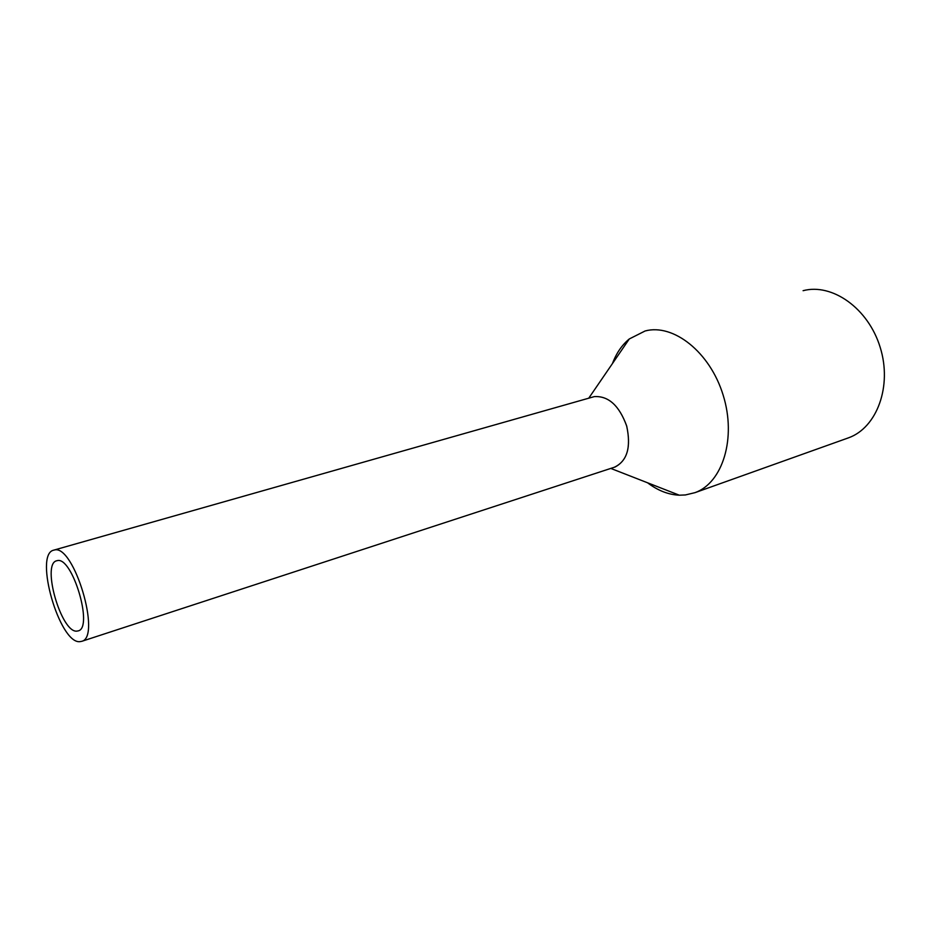 <?xml version="1.0" encoding="UTF-8"?>
<svg xmlns="http://www.w3.org/2000/svg" width="931" height="931" viewBox="0 0 931 931"><rect width="100%" height="100%" fill="white"/><g stroke="black" fill="none" stroke-linecap="round" stroke-linejoin="round"><path stroke-width="1.4" d="M54.475 549.977L53.323 550.256C34.005 555.19 59.526 643.461 79.694 641.68L81.812 641.308C101.595 636.897 73.921 544.391 54.475 549.977M81.812 641.308L615.042 467.025C627.413 460.508 631.265 446.74 626.598 425.723C619.138 405.462 608.374 395.756 594.327 396.606L54.056 550.058M57.396 560.602L56.43 560.834C41.534 564.57 61.341 632.836 76.796 631.137L78.332 630.857C93.507 627.424 72.42 556.645 57.396 560.602M612.482 363.509C616.334 353.186 621.943 345.005 629.298 338.954L645.125 330.971C673.381 323.325 710.05 352.116 723.166 395.186C736.619 438.152 722.654 482.817 695.05 492.639L685.391 494.955L679.339 495.199C668.411 494.71 657.821 490.567 647.557 482.782M594.327 396.606C608.583 395.803 619.394 405.718 626.772 426.328C631.218 447.66 627.052 461.31 614.274 467.281M695.05 492.639L848.583 437.803C876.932 427.678 892.398 386.19 880.167 347.286C868.286 308.277 832.151 282.919 803.092 290.693M610.783 468.421L679.339 495.199M588.776 398.142L629.298 338.954"/></g></svg>
